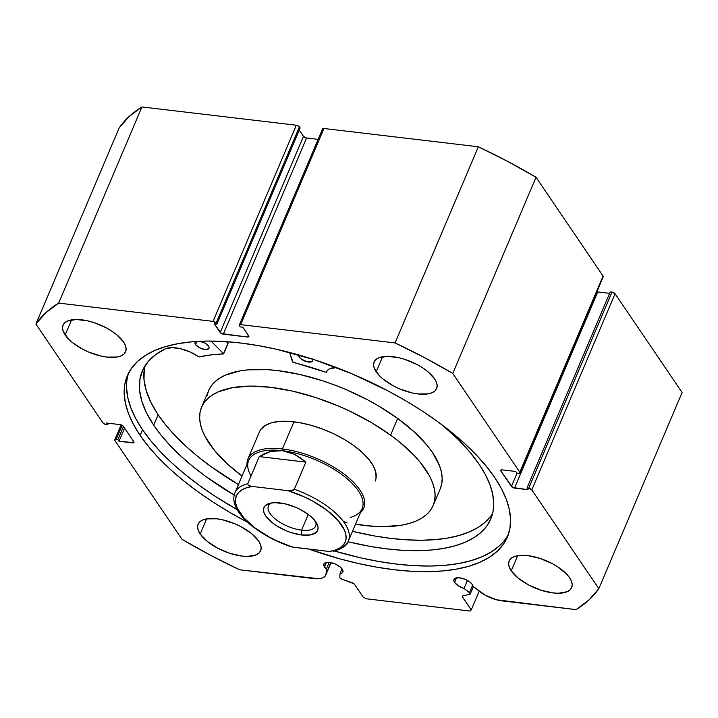 <?xml version="1.0" encoding="UTF-8"?>
<svg xmlns="http://www.w3.org/2000/svg" width="718" height="718" viewBox="0 0 718 718"><rect width="100%" height="100%" fill="white"/><g stroke="black" fill="none" stroke-linecap="round" stroke-linejoin="round"><path stroke-width="1.08" d="M340 577.846A2.513 1.095 23 0 1 339.811 577.281L340 573.745L341.804 573.197L342.818 572.174L342.962 570.765L340.072 566.861L335.082 563.935L329.517 562.4L325.245 562.768L323.863 564.043A10.312 4.47 23 0 1 332.263 562.948A10.312 4.47 23 0 1 342.217 569.114A10.312 4.47 23 0 1 342.854 572.093A10.312 4.47 23 0 1 340 573.745L342.064 568.898L340 573.745L339.811 577.281A2.513 1.095 23 0 0 340 577.846L342.1 579.246A2.513 1.095 23 0 1 340 577.846M324.5 567.014A10.312 4.47 23 0 1 323.863 564.034L324.5 567.014L326.457 562.418L324.5 567.014L326.349 569.015A10.312 4.47 23 0 1 324.5 567.014M331.061 562.661L325.766 575.145A21.728 9.424 23 0 0 326.089 573.7L330.801 562.607L326.089 573.7L326.349 569.015L329.176 562.365L326.349 569.015L326.089 573.7L325.128 576.186L322.615 577.9L318.756 578.726L239.668 569.805L210.212 555.104L181.959 539.29L114.934 440.529L114.898 439.631L116.154 439.407L117.878 439.604L119.008 441.265L133.871 442.656L133.835 441.749L123.334 426.277L120.238 424.634L106.632 423.028L107.754 424.688L105.124 424.275L102.925 422.839L35.9 324.078L45.746 312.779L58.67 303.104L213.04 321.377L216.136 323.019L216.89 324.123L214.296 323.818L221.503 333.574L247.495 337.029L248.751 336.805L248.715 335.898L242.81 327.193L240.216 326.887L239.471 325.784L239.435 324.877L240.692 324.653L395.062 342.935L424.526 357.636L452.78 373.45L519.805 472.211L519.338 473.324L516.852 473.126L515.73 471.475L502.124 469.859L500.868 470.084L500.895 470.99L512.697 487.513L528.107 489.712L526.985 488.052L528.708 488.258L531.805 489.891L598.839 588.661L588.984 599.961L576.069 609.636L496.335 599.754L485.09 595.123L473.081 586.391L472.3 584.515L470.155 582.271L465.165 579.336L459.592 577.802L455.32 578.178L453.785 580.332L454.584 582.424A10.312 4.47 23 0 1 453.947 579.435A10.312 4.47 23 0 1 462.347 578.358A10.312 4.47 23 0 1 472.3 584.515A10.312 4.47 23 0 1 473.081 586.391L480.288 591.955A21.728 9.424 23 0 0 501.873 600.849L576.069 609.636A311.971 135.289 23 0 0 598.839 588.661L531.805 489.891L615.075 293.734L682.1 392.504L598.839 588.661L682.1 392.504L615.075 293.734A2.513 1.095 -157 0 0 611.978 292.1L615.075 293.734L531.805 489.891A2.513 1.095 23 0 0 528.708 488.258L526.985 488.052L610.246 291.894L611.978 292.1L528.708 488.258L611.978 292.1L610.246 291.894L526.985 488.052L528.107 489.712L514.501 488.096L597.762 291.939L609.627 293.348L597.762 291.939L514.501 488.096A2.513 1.095 23 0 1 511.404 486.463L500.895 470.99L501.37 469.868L500.895 470.99A2.513 1.095 23 0 1 500.742 470.254A2.513 1.095 23 0 1 502.124 469.859L515.73 471.475L516.852 473.126L518.584 473.333A2.513 1.095 23 0 0 519.958 472.938A2.513 1.095 23 0 0 519.805 472.211L452.78 373.45L536.041 177.283L603.066 276.053L603.102 276.951M456.531 577.828L454.584 582.424L456.531 577.828M470.227 593.974A2.513 1.095 23 0 0 469.473 592.637L472.659 585.125L469.473 592.637L464.025 588.437L467.418 580.44L464.025 588.437A10.312 4.47 23 0 1 454.584 582.424L458.389 585.861L464.025 588.437L470.03 593.185L469.671 594.351L462.868 595.886L462.293 596.613L471.25 609.932L470.021 611.054L366.342 598.785L363.245 597.143L354.118 583.806L342.1 579.246L352.367 582.801A2.513 1.095 23 0 1 354.468 584.201L363.245 597.143L366.342 598.785L470.021 611.054L471.25 609.932L479.229 591.138L471.25 609.932L462.464 596.99A2.513 1.095 23 0 1 462.311 596.263A2.513 1.095 23 0 1 462.868 595.886L469.671 594.351A2.513 1.095 23 0 0 470.227 593.974L473.359 586.606M494.594 477.353A206.425 89.517 23 0 1 507.384 537.028A206.425 89.517 23 0 1 308.803 549.064L339.56 558.775L358.264 563.477L376.573 567.148L394.317 569.751L411.315 571.259L427.416 571.663L442.45 570.963L456.28 569.15L468.773 566.26L479.812 562.302L489.281 557.33L497.098 551.379L503.183 544.522L507.473 536.813L509.942 528.322L510.552 519.15L509.304 509.367L506.199 499.073L501.281 488.366L494.594 477.353L486.203 466.144L476.178 454.835L464.627 443.536L451.658 432.371L437.397 421.43L421.978 410.831L405.553 400.662L388.276 391.032L351.847 373.755L314.098 359.646L276.475 349.262L258.157 345.591L240.422 342.989L223.415 341.472L207.322 341.068L192.289 341.777L178.45 343.59L165.957 346.48L154.926 350.438L145.458 355.41L137.641 361.351L131.556 368.217L127.257 375.927L124.797 384.408L124.187 393.59L125.435 403.372L128.531 413.667L133.449 424.365L140.145 435.377L142.532 429.75A206.425 89.517 -157 0 0 237.218 509.699L215.149 496.273L199.73 485.673L185.468 474.733L172.499 463.568L160.949 452.268L150.933 440.96L142.532 429.75L140.145 435.377L148.536 446.596L158.561 457.904L170.112 469.195L183.081 480.369L197.342 491.309L212.761 501.909L229.186 512.078L247.791 522.399A206.425 89.517 23 0 1 140.145 435.377A206.425 89.517 23 0 1 127.346 375.711A206.425 89.517 23 0 1 295.43 354.028A206.425 89.517 23 0 1 494.594 477.353M499.486 545.752L491.677 551.693L482.2 556.665L471.17 560.623L458.676 563.513L444.846 565.326L429.804 566.035L413.712 565.631L396.713 564.115L378.969 561.512L360.651 557.841L334.678 551.065A206.425 89.517 -157 0 0 508.47 534.165M65.167 335.001A33.961 14.728 23 0 1 63.058 325.182A33.961 14.728 23 0 1 90.719 321.619A33.961 14.728 23 0 1 123.487 341.912L116.424 334.507L111.532 330.962L105.995 327.704L93.789 322.544L87.596 320.838L76.216 319.483L67.6 321.027L64.755 322.822L63.049 325.218L62.538 328.126L63.256 331.429L68.192 338.708L72.231 342.405L82.66 349.208L88.655 352.053L101.05 356.083L106.982 357.115L117.178 357.017L121.055 355.886L123.9 354.091L125.605 351.694L126.108 348.786L125.399 345.484L123.487 341.912A33.961 14.728 23 0 1 125.587 351.73A33.961 14.728 23 0 1 97.935 355.293A33.961 14.728 23 0 1 65.167 335.001L71.585 319.878L65.167 335.001M376.205 371.834A33.961 14.728 23 0 1 374.096 362.016A33.961 14.728 23 0 1 401.757 358.453A33.961 14.728 23 0 1 434.525 378.745L427.461 371.341L422.57 367.796L417.032 364.538L404.826 359.377L398.634 357.672L387.253 356.316L378.637 357.86L375.792 359.655L374.087 362.051L373.575 364.959L374.293 368.262L379.23 375.541L383.268 379.239L393.697 386.042L399.693 388.887L412.087 392.917L418.02 393.949L428.215 393.85L432.092 392.719L434.937 390.924L436.643 388.528L437.145 385.62L436.427 382.317L434.525 378.745A33.961 14.728 23 0 1 436.625 388.564A33.961 14.728 23 0 1 408.973 392.127A33.961 14.728 23 0 1 376.205 371.834L382.622 356.711L376.205 371.834M200.214 533.995A33.961 14.728 23 0 1 198.105 524.176A33.961 14.728 23 0 1 225.766 520.613A33.961 14.728 23 0 1 258.534 540.896L251.471 533.501L241.042 526.698L235.046 523.853L222.643 519.823L216.71 518.791L206.515 518.89L202.647 520.02L199.801 521.815L198.096 524.212L197.585 527.12L198.303 530.423L200.214 533.995L207.278 541.399L217.707 548.193L229.913 553.363L242.038 556.1L247.477 556.414L256.102 554.879L258.947 553.075L260.652 550.679L261.155 547.78L260.446 544.468L258.534 540.896A33.961 14.728 23 0 1 260.634 550.715A33.961 14.728 23 0 1 232.982 554.287A33.961 14.728 23 0 1 200.214 533.995L206.631 518.872L200.214 533.995M511.252 570.828A33.961 14.728 23 0 1 509.143 561.009A33.961 14.728 23 0 1 536.804 557.437A33.961 14.728 23 0 1 569.571 577.73L566.538 574.023L557.626 566.789L552.079 563.531L539.873 558.362L527.748 555.624L517.552 555.723L513.684 556.854L510.839 558.649L509.134 561.045L508.622 563.953L509.34 567.256L511.252 570.828L518.315 578.232L528.744 585.026L540.95 590.196L553.075 592.933L558.514 593.247L567.139 591.713L569.984 589.909L571.69 587.512L572.192 584.605L571.483 581.302L569.571 577.73A33.961 14.728 23 0 1 571.672 587.548A33.961 14.728 23 0 1 544.02 591.12A33.961 14.728 23 0 1 511.252 570.828L517.669 555.705L511.252 570.828M325.766 575.145A21.728 9.424 23 0 1 313.865 578.582L239.668 569.805A311.971 135.289 23 0 1 181.959 539.29L114.934 440.529A2.513 1.095 23 0 1 114.772 439.802A2.513 1.095 23 0 1 116.154 439.407L117.878 439.604L123.46 426.465L117.878 439.604L119.008 441.265L124.591 428.125L119.008 441.265L132.615 442.88L133.377 441.076L132.615 442.88A2.513 1.095 23 0 0 133.997 442.476L133.997 442.476A2.513 1.095 23 0 0 133.835 441.749L123.334 426.277A2.513 1.095 23 0 0 120.238 424.634L106.632 423.028L107.754 424.688L108.373 423.234L107.754 424.688L106.022 424.482A2.513 1.095 23 0 1 102.925 422.839L35.9 324.078L119.161 127.921L35.9 324.078A311.971 135.289 23 0 1 58.67 303.104L141.931 106.946A311.971 135.289 -157 0 0 119.161 127.921L129.016 116.621L141.931 106.946L296.31 125.219L298.885 126.314L300.151 127.966L216.89 324.123L300.151 127.966L299.406 126.862A2.513 1.095 -157 0 0 296.31 125.219L213.04 321.377L58.67 303.104L141.931 106.946L296.31 125.219L213.04 321.377A2.513 1.095 23 0 1 216.136 323.019L299.406 126.862L216.136 323.019L216.89 324.123L214.296 323.818L220.211 332.524L303.472 136.366L306.568 138L318.128 139.373L306.568 138L223.307 334.157L306.568 138A2.513 1.095 -157 0 1 303.472 136.366L220.211 332.524A2.513 1.095 23 0 0 223.307 334.157L247.495 337.029L248.257 335.225L247.495 337.029A2.513 1.095 23 0 0 248.877 336.625L248.877 336.625A2.513 1.095 23 0 0 248.715 335.898L242.81 327.193L240.216 326.887L239.471 325.784A2.513 1.095 23 0 1 239.309 325.057A2.513 1.095 23 0 1 240.692 324.653L323.953 128.495L478.332 146.777L507.788 161.469L536.041 177.283L603.066 276.053L519.805 472.211L603.066 276.053A2.513 1.095 -157 0 1 603.228 276.78L519.958 472.938M299.235 130.129L303.472 136.366L299.235 130.129M322.535 129.114L323.953 128.495L478.332 146.777L395.062 342.935L240.692 324.653L323.953 128.495A2.513 1.095 -157 0 0 322.579 128.899L239.309 325.057M596.864 291.741L597.762 291.939A2.513 1.095 -157 0 1 596.873 291.741M462.939 595.868L462.464 596.99L462.939 595.868M517.05 473.153L511.404 486.463L517.05 473.153M116.154 439.407L122.15 425.28L116.154 439.407M128.657 372.938A206.425 89.517 -157 0 0 142.532 429.75L135.846 418.738L130.927 408.03L127.831 397.736L126.574 387.953M536.041 177.283A311.971 135.289 -157 0 0 478.332 146.777L395.062 342.935A311.971 135.289 23 0 1 452.78 373.45L536.041 177.283M301.596 530.144A25.66 11.129 -157 0 0 315.579 521.555A25.66 11.129 23 0 1 315.66 526.079A25.66 11.129 23 0 1 301.596 530.144L308.282 514.411L301.596 530.144A25.66 11.129 23 0 1 277.085 520.379A25.66 11.129 23 0 1 268.415 506.019A25.66 11.129 23 0 1 271.718 502.932A25.66 11.129 -157 0 0 273.8 517.714A25.66 11.129 -157 0 0 301.596 530.144L301.677 535L301.596 530.144M279.912 502.941A29.187 12.655 23 0 1 316.719 523.359A29.187 12.655 23 0 1 301.677 535L310.436 534.919L316.207 532.406L317.67 530.342L318.11 527.847L317.491 525.011L313.245 518.755L309.781 515.578L300.815 509.735L295.672 507.294L285.01 503.83L275.236 502.672L271.153 503.031L265.382 505.544L263.919 507.599L263.479 510.094L264.098 512.939L265.741 516.009L271.808 522.363L276.008 525.414L285.917 530.656L291.257 532.648L301.677 535A29.187 12.655 23 0 1 269.017 519.877A29.187 12.655 23 0 1 269.627 503.372A29.187 12.655 23 0 1 279.912 502.941M282.407 448.947A62.897 27.275 -157 0 0 246.992 464.411A62.897 27.275 23 0 1 247.952 458.919A62.897 27.275 23 0 1 282.407 448.947L293.922 421.825L282.407 448.947A62.897 27.275 23 0 1 342.486 472.893A62.897 27.275 23 0 1 363.748 508.075A62.897 27.275 23 0 1 360.472 512.58A62.897 27.275 -157 0 0 346.911 476.294A62.897 27.275 -157 0 0 282.407 448.947L282.434 450.689L282.407 448.947M250.645 475.271A61.64 26.728 23 0 1 282.434 450.689A61.64 26.728 23 0 1 351.398 482.631A61.64 26.728 23 0 1 350.115 517.49M234.939 492.799A61.64 26.728 23 0 1 247.755 483.726L259.27 456.594L270.515 451.469L282.434 450.689A61.64 26.728 -157 0 0 248.67 460.453L234.939 492.799C227.624 510.83 257.511 535.511 291.131 546.748L290.619 546.56M335.019 550.715L333.314 551.388C342.666 548.48 347.7 545.007 348.418 540.968L362.15 508.622A61.64 26.728 -157 0 0 341.31 474.149A61.64 26.728 -157 0 0 282.434 450.689L294.416 454.297L305.85 462.114L294.335 489.245A61.64 26.728 23 0 1 348.418 540.968A61.64 26.728 23 0 1 335.602 550.042M348.84 539.792A61.64 26.728 -157 0 0 294.335 489.245L291.248 490.717L288.008 490.681A59.127 25.642 23 0 1 341.553 524.984A59.127 25.642 23 0 1 329.275 551.487L293.581 547.26A59.127 25.642 23 0 1 240.036 512.957A59.127 25.642 23 0 1 252.314 486.454L249.352 485.754L248.141 485.018L247.755 483.726L259.27 456.594L305.85 462.114L294.335 489.245L292.944 490.322L288.008 490.681L252.314 486.454L288.008 490.681L304.62 497.053L312.545 501.038L326.735 510.121L337.648 520.011L344.299 529.812L345.816 534.398L346.076 538.626L345.071 542.404L342.818 545.644L339.381 548.283L334.83 550.239L329.275 551.487L292.046 546.999L276.969 540.887L269.044 536.911L254.854 527.82L243.941 517.929L237.29 508.129L235.773 503.551L235.513 499.315L236.518 495.537L238.762 492.297L242.208 489.667L246.759 487.701L252.314 486.454L249.352 485.754L248.141 485.018L247.755 483.726A61.64 26.728 -157 0 0 234.517 493.975M259.27 456.594L264.771 453.498L270.515 451.469L276.421 450.527L282.434 450.689L288.456 451.945L294.416 454.297L300.241 457.698L305.85 462.114L259.27 456.594M343.536 521.492L347.117 522.919M227.956 343.518L223.621 353.732L210.966 341.068L223.567 353.669L228.001 343.231L223.621 353.732L228.055 343.294L226.43 341.669L228.073 343.455M196.113 341.454L195.09 342.378L195.547 344.541L196.867 341.436L195.547 344.541A7.548 3.276 23 0 1 195.09 342.387A7.548 3.276 23 0 1 196.032 341.49M199.837 341.274A7.548 3.276 23 0 1 208.534 346.121L204.666 342.962L199.254 341.194M312.456 359.117A7.548 3.276 23 0 1 312.653 360.858A7.548 3.276 23 0 1 306.496 361.639A7.548 3.276 23 0 1 299.218 357.115L299.98 355.32L299.218 357.115A7.548 3.276 23 0 1 298.76 354.97L298.796 356.325L300.77 358.767L307.169 361.818L311.63 361.791L312.653 360.858L312.204 358.695M234.185 495.142A189.301 82.094 23 0 1 153.697 425.191A189.301 82.094 23 0 1 142.308 370.982A189.301 82.094 23 0 1 165.589 348.706L155.618 354.611L147.935 361.809L142.649 370.192L139.848 379.634L139.57 390.009L141.805 401.174L146.544 412.949L153.697 425.191L158.122 414.762L153.697 425.191L161.317 435.467L170.435 445.833L180.963 456.199L192.792 466.449L205.815 476.492L234.93 495.573M144.937 365.938A189.301 82.094 -157 0 0 158.122 414.762A189.301 82.094 -157 0 0 238.43 484.587L210.248 466.054L197.226 456.011L185.388 445.761L174.869 435.404L165.75 425.038L158.122 414.762L150.968 402.52L146.239 390.736L143.995 379.58L144.282 369.205M348.059 541.758L370.03 546.389L386.329 548.821L401.954 550.257L416.763 550.679L430.603 550.078L443.338 548.471L454.862 545.868L465.049 542.287L473.808 537.773L481.051 532.361L486.714 526.115L490.735 519.078L493.078 511.333L493.724 502.941L492.656 494.002L489.9 484.578L485.476 474.777L479.418 464.699L469.94 452.178L458.281 439.551L442.108 424.912A189.301 82.094 23 0 1 479.418 464.699A189.301 82.094 23 0 1 490.807 518.908A189.301 82.094 23 0 1 348.059 541.749M491.139 515.677L485.485 521.932L478.233 527.335L469.482 531.859L459.287 535.431L447.772 538.042L435.027 539.649L421.188 540.241L406.388 539.819L390.754 538.383L374.455 535.951L352.511 531.329A189.301 82.094 -157 0 0 492.602 513.514M292.54 362.034L289.551 352.448L293.088 362.402A172.338 74.735 23 0 1 325.927 372.283L292.54 362.034M336.473 367.562L329.463 368.89L327.489 370.335L326.412 372.247A24.708 10.716 23 0 1 326.6 371.709A24.708 10.716 23 0 1 336.473 367.562M223.621 353.732L210.796 354.943L199.119 356.927L190.144 351.999L180.819 348.786L172.167 347.629L165.589 348.706A24.708 10.716 23 0 1 198.626 356.738L199.254 356.918A172.338 74.735 23 0 1 223.469 353.956L223.621 353.732M195.547 344.541L199.416 347.7L204.818 349.478L208.597 348.822L209.1 347.647L208.534 346.121A7.548 3.276 23 0 1 208.983 348.284A7.548 3.276 23 0 1 202.826 349.074A7.548 3.276 23 0 1 195.547 344.541M326.852 371.206L326.412 372.238M375.218 481.069L376.044 478.314L375.855 472.543L373.423 466.153L368.837 459.376L362.267 452.493L353.983 445.752A62.897 27.275 23 0 1 375.263 480.943L375.317 480.827M201.57 407.214A125.794 54.55 23 0 0 242.047 476.061L227.561 464.124L214.431 450.348L205.258 436.813L202.27 430.288L200.394 424.015L199.64 418.064L200.026 412.473L201.534 407.303L204.163 402.61L207.879 398.436L212.654 394.819L218.434 391.786L232.785 387.63L250.394 386.104L270.569 387.289L292.549 391.122L315.48 397.458L338.483 406.065L349.729 411.118L371.197 422.48L390.592 435.135L397.673 418.441A125.794 54.55 -157 0 0 208.66 390.52L201.57 407.214A125.794 54.55 23 0 1 390.592 435.135A125.794 54.55 23 0 1 433.16 505.517A125.794 54.55 23 0 1 355.527 524.23L374.527 526.375L384.345 526.626L401.945 525.109L409.565 523.35L416.305 520.945L422.085 517.92L426.851 514.303L430.576 510.13L433.196 505.436L434.713 500.266L435.09 494.675L434.336 488.716L432.46 482.451L429.472 475.926L420.299 462.383L414.205 455.49L399.271 441.803L390.592 435.135L397.673 418.441L378.278 405.778L367.76 399.908L345.564 389.371L334.112 384.803L322.561 380.764L299.63 374.428L277.66 370.596L267.293 369.662L248.311 369.833L239.875 370.937L225.524 375.092L219.735 378.117L214.969 381.743L211.254 385.916L208.624 390.61L207.107 395.78M440.287 488.743L441.794 483.573L442.18 477.982L441.426 472.022L439.551 465.758L432.496 452.519L427.389 445.69L414.259 431.913L397.673 418.441A125.794 54.55 -157 0 1 440.251 488.823L433.16 505.517M247.952 458.919L259.467 431.796A62.897 27.275 23 0 1 353.983 445.752L344.281 439.425L333.547 433.744L322.194 428.933L310.661 425.182L299.379 422.624L288.789 421.367L279.293 421.448L271.269 422.875L265.014 425.594L260.769 429.49M121.127 424.841L114.781 439.784M228.082 343.437L223.657 353.875"/></g></svg>
